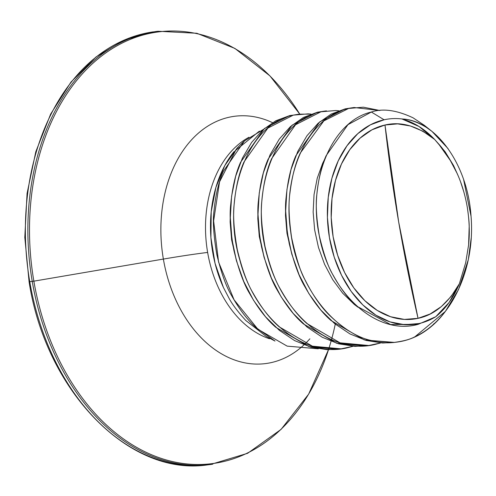 <?xml version="1.0" encoding="UTF-8"?>
<svg xmlns="http://www.w3.org/2000/svg" width="496" height="496" viewBox="0 0 496 496"><rect width="100%" height="100%" fill="white"/><g stroke="black" fill="none" stroke-linecap="round" stroke-linejoin="round"><path stroke-width="0.74" d="M248.992 137.256A106.032 75.454 83.1 0 0 207.632 252.439A106.032 75.454 83.1 0 0 269.483 338.762A106.032 75.454 83.1 0 1 207.632 252.439A63.476 3.081 -9.7 0 0 163.37 259.073A63.476 3.081 170.3 0 1 207.632 252.439A106.032 75.454 83.1 0 1 248.992 137.256M309.864 338.811A124.626 88.685 -96.9 0 1 163.37 259.073A124.626 88.685 -96.9 0 1 272.496 122.655A124.626 88.685 -96.9 0 0 163.37 259.073L33.858 281.164L163.37 259.073A124.626 88.685 -96.9 0 0 309.864 338.811M299.751 114.074A217.527 154.795 83.1 0 0 111.743 48.93A217.527 154.795 83.1 0 0 33.858 281.164A217.527 154.795 -96.9 0 1 107.465 51.739A217.527 154.795 -96.9 0 1 292.876 103.627M155.806 31.552A218.209 155.279 83.1 0 0 32.24 281.406L33.858 281.164L32.24 281.406A218.209 155.279 -96.9 0 1 155.806 31.552M153.314 31.856A218.209 155.279 83.1 0 0 29.754 281.703L32.24 281.406L29.754 281.703A218.209 155.279 -96.9 0 1 153.314 31.856M299.764 114.074L269.954 75.913L234.906 48.428L196.831 33.269L158.088 31.254L155.595 31.552L124.601 39.897L95.995 56.972L70.996 82.057L50.648 114.099L35.805 151.745L27.069 193.428L24.8 237.379L29.084 281.74L29.754 281.703A218.209 155.279 83.1 0 0 149.067 456.37M418.928 323.553A103.484 73.637 -96.9 0 1 329.431 237.565A103.484 73.637 -96.9 0 1 384.096 119.784L371.361 112.028L347.956 124.657L326.163 155.645C321.668 165.484 318.593 178.169 316.932 193.707C315.561 203.825 316.343 217.812 319.281 235.668C323.752 254.386 328.377 267.567 333.163 275.212C340.671 288.759 348.539 299.082 356.767 306.175L390.606 324.551L418.233 324.303L418.928 323.553L418.233 324.303L435.736 316.752A103.484 73.637 -96.9 0 1 418.928 323.553L404.531 324.7L390.017 321.885L375.949 315.214L362.855 304.953L351.255 291.493L341.583 275.348L334.217 257.139L329.431 237.565L327.422 217.384L328.253 197.365L331.905 178.281L338.229 160.865L346.983 145.787L357.839 133.622L370.369 124.843L384.096 119.784A103.484 73.637 -96.9 0 1 401.927 118.953L419.058 126.511L434.663 139.469L438.402 143.648C444.317 150.096 450.43 159.743 456.748 172.596C461.664 183.26 465.205 194.978 467.368 207.75C469.402 220.838 469.817 233.207 468.608 244.863L465.688 262.775L459.339 283.805C448.055 303.502 434.285 315.01 418.035 318.333L398.679 222.01L384.989 125.011C401.152 121.179 417.713 126.003 434.663 139.469L422.89 131.229L410.409 125.972L397.637 123.876L384.989 125.011A1190.226 834.241 -102.4 0 0 398.679 222.01A1190.226 834.241 -102.4 0 0 418.035 318.333A98.177 69.862 -96.9 0 1 333.126 236.753A98.177 69.862 -96.9 0 1 384.989 125.011L371.963 129.809L360.077 138.142L349.779 149.68L341.471 163.984L335.476 180.507L332.01 198.611L331.216 217.601L333.126 236.753L337.664 255.316L344.658 272.595L353.834 287.909L364.839 300.681L377.258 310.415L390.606 316.746L404.376 319.418L418.035 318.333L430.131 314.005L441.291 306.633L451.131 296.453L459.339 283.805L449.153 302.436L435.736 316.752A103.484 73.637 -96.9 0 1 418.928 323.553M298.741 114.185L311.011 114.099L308.028 113.869L293.272 115.134L298.741 114.185L293.272 115.134C248.248 123.275 220.447 195.852 239.928 260.45C255.018 318.103 303.701 358.558 347.169 347.826L353.065 346.276L341.093 348.849L312.393 346.177L279.223 326.852C270.115 319.04 261.38 307.756 253.022 293.006C247.299 283.638 242.06 269.223 237.317 249.761C233.858 230.014 232.829 214.675 234.236 203.732C235.848 186.787 239.097 172.862 243.976 161.963L267.852 128.111L293.272 115.134L289.813 115.549L264.393 128.526L240.517 162.378C235.637 173.278 232.388 187.203 230.776 204.147C229.369 215.09 230.398 230.435 233.858 250.176C238.601 269.638 243.84 284.059 249.562 293.421C257.92 308.171 266.656 319.455 275.764 327.267L308.934 346.592L337.633 349.265L341.093 348.849M396.261 342.19A119.021 84.698 -96.9 0 1 394.227 342.401L371.51 340.541C358.199 337.844 344.106 329.344 329.239 315.041C320.782 306.72 312.796 295.139 305.282 280.302C300.793 272.831 296.236 258.59 291.605 237.578C288.877 218.42 288.325 203.565 289.943 193.025C291.977 176.564 295.424 163.246 300.285 153.066L323.851 120.888L348.62 108.457L345.16 108.872L319.74 121.849L295.864 155.701C290.985 166.6 287.736 180.525 286.124 197.47C284.716 208.413 285.746 223.752 289.205 243.499C293.954 262.961 299.187 277.376 304.91 286.744C313.267 301.494 322.003 312.778 331.111 320.59L364.281 339.915L392.981 342.587L396.329 342.184A119.021 84.698 83.1 0 0 402.101 341.198M338.687 110.757L335.705 110.527L320.943 111.792L326.411 110.85L320.943 111.792C275.919 119.933 248.124 192.51 267.598 257.108C282.689 314.762 331.371 355.217 374.84 344.491L380.736 342.934L368.764 345.507L340.064 342.835L306.9 323.51C297.786 315.698 289.05 304.414 280.699 289.67C274.97 280.302 269.737 265.887 264.994 246.419C261.535 226.678 260.505 211.333 261.907 200.396C263.519 183.446 266.767 169.52 271.653 158.621L295.523 124.769L320.943 111.792L317.483 112.208L292.063 125.19L268.193 159.042C263.308 169.942 260.059 183.861 258.447 200.812C257.046 211.749 258.075 227.094 261.535 246.841C266.278 266.302 271.51 280.717 277.239 290.086C285.597 304.835 294.326 316.113 303.44 323.931L336.604 343.257L365.304 345.923L368.764 345.507M434.248 323.485A119.021 84.698 -96.9 0 1 433.213 324.452M354.082 107.508L345.16 108.872L354.088 107.508L379.936 110.515L363.376 107.186L348.62 108.457C309.045 116.039 281.492 173.302 290.761 232.24C298.474 295.244 347.033 348.142 394.227 342.401A119.021 84.698 83.1 0 0 396.347 342.178C414.383 340.002 430.212 330.417 443.808 313.429L445.377 311.401L414.978 336.728A118.544 84.357 83.1 0 0 441.087 316.783M233.988 151.689A108.946 77.531 83.1 0 0 223.374 287.389L228.91 298.009C231.967 303.93 237.584 311.42 245.774 320.472L266.116 336.331L275.026 341.068L256.221 327.726C247.721 320.354 239.518 309.653 231.613 295.622C226.164 286.583 221.241 272.924 216.845 254.646C213.565 235.197 212.623 220.627 214.012 210.936C215.593 194.792 218.736 181.548 223.448 171.207L244.491 140.907L263.202 129.549M271.498 339.09L271.957 339.301M432.004 131.421L424.254 125.259L413.081 117.831C396.701 110.112 382.794 108.178 371.361 112.028L384.096 119.784A103.484 73.637 -96.9 0 1 401.927 118.953C409.448 119.226 417.651 122.072 426.523 127.484L432.004 131.421L448.08 148.626M463.617 179.515L471.039 216.219M471.2 238.061L468.329 259.631L458.558 289.54L445.377 311.401M443.486 313.838A118.544 84.357 -96.9 0 1 414.978 336.728C410.645 339.233 403.732 341.124 394.227 342.401C403.186 341.291 410.105 339.4 414.978 336.728C451.831 319.684 475.441 267.772 471.039 216.219C467.747 164.709 435.916 120.28 401.927 118.953C413.813 122.183 424.725 129.022 434.663 139.469L445.228 151.912L453.592 165.621L457.994 175.417L453.592 165.621L445.228 151.912L438.402 143.648L450.771 161.101M371.361 112.028C332.742 120.863 307.272 178.796 319.281 235.668C329.319 292.758 376.619 336.344 418.233 324.303L435.736 316.752C445.687 308.71 453.555 297.73 459.339 283.805L465.688 262.775L468.608 244.863L469.191 226.35C469.222 222.667 468.615 216.467 467.368 207.75M463.741 191.58L460.61 181.995M457.12 173.42L449.816 159.501M357.926 307.198L354.237 304.383L342.736 293.248L332.748 279.732L324.576 264.306L318.482 247.492L314.638 229.865L313.15 212.034L314.042 194.606L317.254 178.182L322.648 163.32L324.812 158.962L322.648 163.32L317.254 178.182L314.042 194.606L313.15 212.034L314.638 229.865L318.482 247.492L324.576 264.306L332.748 279.732L342.736 293.248L354.237 304.383L357.926 307.198M291.753 253.958L286.967 233.207L285.479 215.376L285.733 204.712L285.479 215.376L286.967 233.207L291.753 253.958M264.077 257.3L259.29 236.542L257.802 218.711L258.063 208.053L257.802 218.711L259.29 236.542L264.077 257.3M236.406 260.636L231.62 239.884L230.132 222.053L230.386 211.395L230.132 222.053L231.62 239.884L236.406 260.636M289.813 115.549L275.733 120.807L262.843 129.871L251.608 142.433L242.445 158.057L235.681 176.21L231.589 196.273L230.324 217.558L231.954 239.339L236.468 260.865L243.728 281.399L253.512 300.247L265.521 316.758L279.372 330.373L294.624 340.609L310.781 347.132L327.323 349.705L339.357 349.035M324.688 111.085L317.483 112.208L303.409 117.465L290.52 126.53L279.285 139.091L270.115 154.715L263.357 172.875L259.259 192.938L257.994 214.222L259.631 235.997L264.139 257.523L271.399 278.064L281.189 296.912L293.198 313.422L307.049 327.031L322.301 337.274L338.452 343.796L354.993 346.369L367.034 345.693M352.358 107.744L345.16 108.872L331.08 114.13L318.19 123.194L306.956 135.755L297.792 151.379L291.028 169.533L286.936 189.596L285.671 210.881L287.302 232.661L291.815 254.188L299.076 274.722L308.859 293.57L320.869 310.081L334.726 323.69L349.971 333.932L366.129 340.454L382.67 343.027L394.692 342.358M318.289 348.806L287.165 346.134L257.889 329.208L234.081 299.813L218.581 262.062L213.627 220.943L219.554 181.84L235.668 150.375L259.396 131.136M209.12 464.671A218.209 155.279 -96.9 0 1 29.754 281.703M212.648 464.225A218.209 155.279 -96.9 0 1 32.24 281.406A218.209 155.279 83.1 0 0 212.648 464.225M335.383 323.578A217.527 154.795 -96.9 0 1 182.41 463.4A217.527 154.795 -96.9 0 1 33.858 281.164A217.527 154.795 83.1 0 0 172.1 461.472A217.527 154.795 83.1 0 0 328.476 349.736L308.642 394.14L281.102 429.369L247.634 453.294L210.366 464.529L207.88 464.826C129.202 476.954 45.892 391.356 29.084 281.74M243.257 142.005L237.305 147.827L224.793 165.583L215.927 187.321L211.209 211.792L210.912 237.615L215.041 263.302L223.374 287.389M216.299 194.494L216.616 193.217M244.491 140.907L242.817 142.395"/></g></svg>
